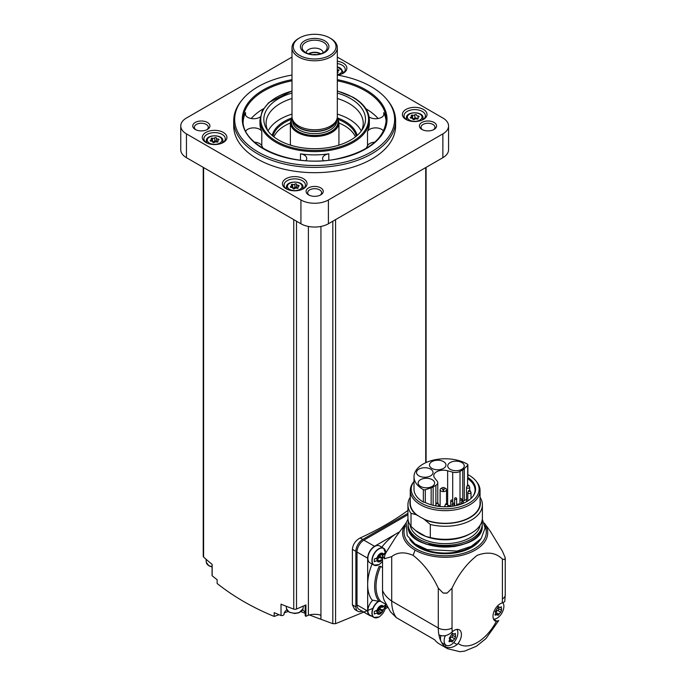 <?xml version="1.0" encoding="UTF-8"?>
<svg xmlns="http://www.w3.org/2000/svg" width="686" height="686" viewBox="0 0 686 686"><rect width="100%" height="100%" fill="white"/><g stroke="black" fill="none" stroke-linecap="round" stroke-linejoin="round"><path stroke-width="1.03" d="M472.68 496.698A29.867 17.244 180 0 0 475.029 489.993A29.867 17.244 180 0 0 467.586 478.596L467.586 485.199M471.634 497.865A29.867 17.244 0 0 0 471.016 497.213M447.649 470.793L452.7 472.157A6.474 3.739 0 0 0 460.014 471.411L462.758 469.833A9.553 5.514 0 0 0 464.276 468.684L467.663 465.297A1.621 0.935 0 0 0 467.878 464.834A1.621 0.935 0 0 0 467.415 464.173A31.162 17.99 0 0 0 433.38 460.117A31.162 17.99 0 0 0 414.001 476.77A31.162 17.99 0 0 0 423.348 489.624A1.621 0.935 0 0 0 425.286 489.761L431.16 487.806A9.553 5.514 0 0 0 433.14 486.931L435.876 485.345A6.474 3.739 0 0 0 437.771 482.704A6.474 3.739 0 0 0 437.162 481.126L434.813 478.211A9.553 5.514 0 0 1 433.775 475.715A9.553 5.514 0 0 1 447.649 470.793L447.649 504.467M467.586 478.596L467.835 477.482A30.433 17.57 180 0 1 472.937 496.372A30.433 17.57 180 0 1 424.866 502.289A1.621 0.935 180 0 1 423.348 502.049A31.162 17.99 180 0 1 414.001 489.195L414.001 476.77M467.878 474.626A33.957 19.602 180 0 1 469.173 475.338A33.957 19.602 180 0 1 476.161 481.195A33.957 19.602 180 0 1 445.368 508.798A33.957 19.602 180 0 1 414.001 481.418L413.315 482.301A34.892 20.143 180 0 0 410.271 490.524L410.271 503.155A34.892 20.143 180 0 0 417.757 515.623L417.757 515.409A34.892 20.143 0 0 0 423.571 518.77L430.311 524.49L430.311 537.532L425.732 536.409A35.38 20.426 0 0 1 420.149 533.777A35.38 20.426 0 0 1 415.596 530.552L411.017 526.394A37.233 21.498 180 0 1 407.93 517.819L407.93 504.776A37.233 21.498 180 0 1 410.271 497.264M467.878 464.834L467.878 477.259A1.621 0.935 180 0 1 467.835 477.482M476.161 481.195L477.01 482.301A34.892 20.143 180 0 1 480.054 490.524A34.892 20.143 180 0 1 445.163 510.667A34.892 20.143 180 0 1 410.271 490.524M480.054 490.524L480.054 503.155A34.892 20.143 180 0 1 460.392 521.283A34.892 20.143 180 0 1 423.571 518.976M407.93 504.776A37.233 21.498 180 0 0 411.017 513.351L416.068 514.646A35.252 20.348 180 0 1 410.271 500.248M416.068 514.646L417.757 515.623M411.017 513.351L411.017 526.394M480.054 500.248A35.252 20.348 180 0 1 463.796 520.434A35.252 20.348 180 0 1 425.26 519.954M480.054 497.264A37.233 21.498 180 0 1 482.395 504.776A37.233 21.498 180 0 1 430.311 524.49M482.395 504.776L482.395 517.819A37.233 21.498 180 0 1 471.488 533.022A37.233 21.498 180 0 1 430.311 537.532M471.488 533.022L470.09 533.837A35.252 20.348 180 0 1 425.8 536.452A35.252 20.348 180 0 1 420.235 533.837A35.252 20.348 180 0 1 420.192 533.802M480.123 525.219A35.106 20.271 180 0 1 445.163 543.646A35.106 20.271 180 0 1 410.202 525.219M481.932 521.223A37.07 21.403 180 0 1 482.232 523.967A37.07 21.403 180 0 1 445.163 545.37A37.07 21.403 180 0 1 408.084 523.967A37.07 21.403 180 0 1 408.393 521.223M505.025 557.281L502.401 551.158L490.241 531.187L484.367 523.161A42.558 24.567 180 0 1 468.924 553.096A42.558 24.567 180 0 1 415.073 550.086A42.558 24.567 0 0 1 405.958 523.161L395.736 537.138L385.266 553.791L382.539 555.36L382.539 590.517A45.327 26.171 0 0 0 391.697 601.09L438.294 627.99A9.715 5.608 0 0 0 452.031 627.99L452.031 588.168C458.454 574.388 466.832 563.455 477.19 555.36C487.575 551.467 495.978 552.71 502.401 559.09L505.025 559.647A9.715 5.608 0 0 0 505.248 558.464A9.715 5.608 0 0 0 505.025 557.281A59.905 34.583 180 0 1 505.025 559.647M382.539 555.36A45.327 26.171 0 0 0 384.4 558.764L391.697 556.612C397.391 552.119 404.526 551.698 413.109 555.343C423.485 563.455 431.88 574.396 438.294 588.168L443.122 593.03A9.715 5.608 0 0 0 447.203 593.03A59.905 34.583 180 0 1 443.122 593.03M447.203 593.03L452.031 588.168M391.697 556.612L391.697 601.09A45.327 26.171 -60 0 0 396.414 617.692L434.65 639.764A45.327 26.171 120 0 0 439.323 643.922L447.684 648.742A45.327 26.171 -60 0 1 444.82 646.615L446.089 645.217M396.414 617.692L390.574 611.938L384.091 600.13A38.853 22.432 -60 0 1 382.539 590.517M447.684 648.742L459.972 651.7L464.559 651.143L476.427 646.246L485.894 638.649L498.756 620.53L496.321 621.379A10.196 5.891 -60 0 1 495.129 620.95A10.196 5.891 -60 0 1 493.997 611.509A10.196 5.891 -60 0 1 502.169 602.977L504.75 601.665L505.248 594.951A9.715 5.608 0 0 1 502.401 598.912A35.621 20.563 -60 0 1 502.169 602.977M440.918 635.622A9.715 5.608 120 0 0 440.764 640.81A45.327 26.171 120 0 1 438.903 634.842C442.933 636.677 447.015 635.982 451.165 632.758L452.263 631.789A10.196 5.891 -60 0 1 459.303 629.851A10.196 5.891 -60 0 1 458.111 643.434L457.082 644.531C452.94 647.755 448.85 648.45 444.82 646.615A45.327 26.171 120 0 1 441.484 642.259A9.715 5.608 120 0 0 442.479 643.134L446.14 645.252A9.715 5.608 -60 0 1 445.325 635.648M399.595 531.856A42.095 24.302 120 0 0 399.072 532.122A42.095 24.302 -60 0 0 395.779 534.025A42.095 24.302 120 0 0 381.819 547.128A10.684 6.165 120 0 1 381.87 547.239M382.539 567.528L380.593 566.396L379.109 566.413A39.505 22.81 -60 0 0 379.109 601.408L380.593 601.296A38.527 22.244 -60 0 1 380.593 566.396M385.901 604.357L380.593 601.296M372.069 564.021A42.095 24.302 120 0 0 367.662 584.575L367.662 611.063A9.715 5.608 120 0 0 369.677 615.505A9.715 5.608 120 0 0 371.375 615.959M379.109 601.408L372.078 600.036A42.095 24.302 -60 0 1 367.662 584.575L367.662 558.19L357.012 552.041L357.012 604.915A9.715 5.608 120 0 0 359.027 609.365L369.677 615.505M434.65 639.764L407.021 623.814M375.782 565.538A9.715 5.608 -60 0 1 373.921 565.084L369.9 562.769A9.715 5.608 -60 0 1 369.9 551.553A9.715 5.608 -60 0 1 379.615 545.945L383.637 548.26A9.715 5.608 -60 0 1 384.957 549.64M395.779 534.025L374.53 546.288A9.715 5.608 120 0 0 367.662 558.19M375.782 617.889A9.715 5.608 -60 0 1 373.921 617.434L369.9 615.11A9.715 5.608 -60 0 1 372.695 600.327M385.129 608.911L387.581 607.487M407.93 514.714L363.88 540.139A9.715 5.608 120 0 0 357.012 552.041M407.93 513.342L362.74 539.428A9.715 5.608 120 0 0 355.871 551.33L355.871 606.844A9.715 5.608 120 0 0 357.886 611.295A9.715 5.608 120 0 0 362.105 611.14M372.875 608.371L335.574 623.685L332.813 623.668L320.937 619.287L320.937 226.449M357.886 611.295L354.705 609.451L352.398 604.838L352.398 549.323C352.904 544.298 355.494 540.517 360.184 537.953A291.413 168.242 180 0 0 407.93 510.444M291.996 57.084L186.446 118.018A19.431 11.216 0 0 0 180.752 125.95L180.752 149.745A19.431 11.216 0 0 0 186.446 157.677L300.922 223.765A19.431 11.216 0 0 0 328.397 223.765L442.873 157.677A19.431 11.216 0 0 0 448.567 149.745L448.567 125.95A19.431 11.216 0 0 0 442.873 118.018L337.323 57.084M180.752 125.95A19.431 11.216 0 0 0 186.446 133.881L300.922 199.978A19.431 11.216 0 0 0 328.397 199.978L442.873 133.881A19.431 11.216 0 0 0 448.567 125.95M406.009 119.475A12.305 7.1 0 0 0 423.408 119.475A12.305 7.1 0 0 0 423.408 109.426A12.305 7.1 0 0 0 406.009 109.426A12.305 7.1 0 0 0 406.009 119.475L406.009 119.475M337.486 75.091A12.305 7.1 0 0 0 343.274 73.205A12.305 7.1 0 0 0 346.404 66.225A12.305 7.1 0 0 0 337.323 61.26M205.903 142.474A12.305 7.1 0 0 0 223.31 142.474A12.305 7.1 0 0 0 223.31 132.424A12.305 7.1 0 0 0 205.903 132.424A12.305 7.1 0 0 0 205.903 142.474L205.903 142.474M286.036 188.736A12.305 7.1 0 0 0 303.444 188.736A12.305 7.1 0 0 0 303.444 178.694A12.305 7.1 0 0 0 286.036 178.694A12.305 7.1 0 0 0 286.036 188.736L286.036 188.736M233.712 120.659L233.712 125.95A80.948 46.734 0 0 0 257.421 158.998A80.948 46.734 0 0 0 345.633 169.125A80.948 46.734 0 0 0 395.608 125.95L395.608 120.659A80.948 46.734 180 0 1 314.66 167.401A80.948 46.734 180 0 1 233.712 120.659A80.948 46.734 180 0 1 241.361 100.833L242.235 99.753A79.979 46.176 180 0 1 291.996 75.057M434.049 122.451A8.584 4.956 180 0 1 434.049 129.457A8.584 4.956 180 0 1 421.916 129.457A8.584 4.956 180 0 1 421.916 122.451A8.584 4.956 180 0 1 434.049 122.451M207.404 122.451A8.584 4.956 180 0 1 207.404 129.457A8.584 4.956 180 0 1 195.261 129.457A8.584 4.956 180 0 1 195.261 122.451A8.584 4.956 180 0 1 207.404 122.451M320.722 187.878A8.584 4.956 180 0 1 320.722 194.884A8.584 4.956 180 0 1 308.589 194.884A8.584 4.956 180 0 1 308.589 187.878A8.584 4.956 180 0 1 320.722 187.878M309.223 195.21A6.963 4.022 180 0 1 307.697 192.697A6.963 4.022 180 0 1 311.993 188.984A6.963 4.022 180 0 1 319.582 189.859A6.963 4.022 180 0 1 321.623 192.697A6.963 4.022 180 0 1 320.096 195.21M195.896 129.783A6.963 4.022 180 0 1 194.37 127.27A6.963 4.022 180 0 1 198.666 123.557A6.963 4.022 180 0 1 206.254 124.432A6.963 4.022 180 0 1 208.295 127.27A6.963 4.022 180 0 1 206.769 129.783M422.55 129.783A6.963 4.022 180 0 1 421.024 127.27A6.963 4.022 180 0 1 425.32 123.557A6.963 4.022 180 0 1 432.909 124.432A6.963 4.022 180 0 1 434.95 127.27A6.963 4.022 180 0 1 433.423 129.783M212.068 564.338L212.068 575.425A2.427 1.406 0 0 0 212.146 575.768A291.413 168.242 0 0 0 217.145 579.713L217.145 583.503C233.643 596.614 252.654 607.59 274.186 616.431L274.186 612.649A291.413 168.242 0 0 0 281.02 615.539A2.427 1.406 0 0 0 284.055 614.184A2.427 1.406 0 0 0 284.055 614.167L284.055 614.184M203.228 167.358L203.228 556.303A2.427 1.406 0 0 0 203.605 557.058A291.413 168.242 0 0 0 212.146 564.407L212.146 575.768M320.937 619.287L320.868 615.213A12.948 7.477 0 0 0 308.383 615.239L305.93 616.302L305.93 604.932L296.506 609.039A2.427 1.406 0 0 1 293.745 609.099A291.413 168.242 0 0 1 281.02 604.169L281.02 615.539M305.219 615.333A1.621 0.935 0 0 0 305.184 615.514A1.621 0.935 0 0 0 305.93 616.302M305.184 612.812A10.684 6.165 0 0 0 302.629 609.957M286.851 609.957A10.684 6.165 0 0 0 284.055 614.056M308.383 615.239L308.383 226.449M320.868 619.269L309.403 614.948M305.184 613.327L301.651 611.955L301.651 611.226M287.52 610.909L287.52 611.715L284.278 612.864M279.048 614.725L274.186 616.431M337.323 75.057A79.979 46.176 180 0 1 371.212 86.693A79.979 46.176 180 0 1 387.084 99.753L387.959 100.833A80.948 46.734 180 0 1 395.608 120.659M387.084 99.753A79.979 46.176 180 0 1 314.66 165.515A79.979 46.176 180 0 1 242.235 99.753M369.128 116.946A8.421 4.862 0 0 0 378.475 118.446A8.421 4.862 0 0 0 384.066 113.867A8.421 4.862 0 0 0 383.774 112.615A71.558 41.314 180 0 1 386.158 121.645M378.14 118.515A71.558 41.314 0 0 0 365.878 108.731M263.433 108.731A71.558 41.314 0 0 0 251.179 118.515M243.161 121.645A71.558 41.314 180 0 1 245.537 112.615A8.421 4.862 0 0 0 245.254 113.867A8.421 4.862 0 0 0 250.844 118.446A8.421 4.862 0 0 0 260.191 116.946M323.449 160.661A8.421 4.862 0 0 1 322.583 158.517A8.421 4.862 0 0 1 328.826 153.818A54.717 31.59 180 0 1 300.494 153.818L300.494 160.155M305.87 160.661A8.421 4.862 0 0 0 306.736 158.517A8.421 4.862 0 0 0 300.494 153.818M383.543 131.06A8.421 4.862 0 0 0 375.259 127.888A8.421 4.862 0 0 0 367.516 131.48A54.717 31.59 180 0 0 369.377 123.309L369.377 119.999A54.717 31.59 180 0 1 314.66 151.597A54.717 31.59 180 0 1 259.943 119.999L259.943 123.309A54.717 31.59 180 0 0 261.803 131.48A8.421 4.862 0 0 0 254.052 127.888A8.421 4.862 0 0 0 245.768 131.06M261.803 131.48L261.803 145.758A54.717 31.59 0 0 0 263.313 148.502M366.007 148.502A54.717 31.59 0 0 0 367.516 145.758A8.421 4.862 0 0 1 374.779 142.182M337.323 93.073A50.833 29.352 180 0 1 350.606 98.587A50.833 29.352 180 0 1 362.645 129.028A50.833 29.352 180 0 1 314.66 148.691A50.833 29.352 180 0 1 266.674 129.028A50.833 29.352 180 0 1 291.996 93.073M337.323 98.51A48.569 28.04 180 0 1 349.002 103.475A48.569 28.04 180 0 1 363.228 123.309A48.569 28.04 180 0 1 361.462 130.794M267.857 130.794A48.569 28.04 180 0 1 266.091 123.309A48.569 28.04 180 0 1 291.996 98.51M337.323 114.108A48.569 28.04 180 0 1 349.002 119.072A48.569 28.04 180 0 1 361.282 131.043M268.037 131.043A48.569 28.04 180 0 1 291.996 114.108M338.944 123.017A42.095 24.302 180 0 1 344.423 125.684A42.095 24.302 180 0 1 355.442 136.857M273.877 136.857A42.095 24.302 180 0 1 290.375 123.017M290.718 145.235A24.284 14.02 180 0 1 290.375 142.868L290.375 122.511L292.022 117.315M337.298 117.315L338.944 122.511L338.944 142.868A24.284 14.02 180 0 1 338.592 145.235M329.769 37.91L330.686 38.442A22.664 13.085 180 0 1 337.323 47.694L337.323 116.697A22.664 13.085 180 0 1 336.912 119.175A22.664 13.085 180 0 1 330.686 125.95A22.664 13.085 180 0 1 308.014 129.208A22.664 13.085 180 0 1 292.408 119.175A22.664 13.085 180 0 1 291.996 116.697L291.996 47.694A22.664 13.085 180 0 1 298.633 38.442L299.55 37.91A21.369 12.339 180 0 1 329.769 37.91A21.369 12.339 180 0 1 329.769 55.36A21.369 12.339 180 0 1 299.55 55.36A21.369 12.339 180 0 1 299.55 37.91M337.323 47.694A22.664 13.085 180 0 1 330.686 56.947A22.664 13.085 180 0 1 305.982 59.785A22.664 13.085 180 0 1 291.996 47.694M324.735 52.453A14.243 8.223 180 0 1 300.897 48.766A14.243 8.223 180 0 1 318.347 38.69A14.243 8.223 180 0 1 324.735 52.453M323.535 52.565A12.545 7.246 180 0 1 303.203 50.395A12.545 7.246 180 0 1 314.66 40.191A12.545 7.246 180 0 1 326.116 50.395A12.545 7.246 180 0 1 323.535 52.565M306.093 52.736A8.584 4.956 180 0 1 314.66 48.097A8.584 4.956 180 0 1 323.217 52.736M308.511 53.757A8.584 4.956 180 0 1 320.799 53.757M308.957 53.894A8.095 4.673 180 0 1 320.353 53.894M312.979 54.614A6.689 3.867 180 0 1 316.34 54.614M261.803 145.758A8.421 4.862 0 0 0 254.54 142.182M302.826 189.07A10.684 6.165 0 0 0 305.424 185.04A10.684 6.165 0 0 0 294.74 178.866A10.684 6.165 0 0 0 284.055 185.04A10.684 6.165 0 0 0 286.654 189.07M296.584 184.354A0.909 0.523 0 0 0 294.877 184.088A1.586 0.918 0 0 1 292.648 184.431A0.909 0.523 0 0 0 291.404 185.151A1.586 0.918 0 0 1 291.636 185.632A1.586 0.918 0 0 1 290.804 186.438A0.909 0.523 0 0 0 291.267 187.424A1.586 0.918 0 0 1 292.896 188.341A0.909 0.523 0 0 0 294.603 188.633A1.586 0.918 0 0 1 296.832 188.281A0.909 0.523 0 0 0 298.076 187.561A1.586 0.918 0 0 1 297.835 187.081A1.586 0.918 0 0 1 298.676 186.275A0.909 0.523 0 0 0 298.213 185.297A1.586 0.918 0 0 1 296.584 184.38A1.586 0.918 0 0 0 296.584 184.38L296.584 187.681A1.586 0.918 0 0 0 296.584 187.681A1.586 0.918 0 0 0 297.072 188.35M222.693 142.799A10.684 6.165 0 0 0 225.291 138.769A10.684 6.165 0 0 0 214.607 132.604A10.684 6.165 0 0 0 203.922 138.769A10.684 6.165 0 0 0 206.52 142.799M216.45 138.083A0.909 0.523 0 0 0 214.744 137.826A1.586 0.918 0 0 1 212.514 138.169A0.909 0.523 0 0 0 211.271 138.889A1.586 0.918 0 0 1 211.502 139.369A1.586 0.918 0 0 1 210.671 140.176A0.909 0.523 0 0 0 211.134 141.162A1.586 0.918 0 0 1 212.763 142.071A0.909 0.523 0 0 0 214.469 142.362A1.586 0.918 0 0 1 216.69 142.019A0.909 0.523 0 0 0 217.942 141.299A1.586 0.918 0 0 1 217.702 140.819A1.586 0.918 0 0 1 218.542 140.013A0.909 0.523 0 0 0 218.079 139.026A1.586 0.918 0 0 1 216.45 138.109A1.586 0.918 0 0 0 216.45 138.109L216.45 141.419A1.586 0.918 0 0 0 216.45 141.419A1.586 0.918 0 0 0 216.939 142.079M342.666 73.539A10.684 6.165 0 0 0 345.264 69.509A10.684 6.165 0 0 0 337.323 63.549M337.323 69.672A1.586 0.918 0 0 0 338.052 69.766A0.909 0.523 0 0 1 338.507 70.744A1.586 0.918 0 0 0 337.675 71.55A1.586 0.918 0 0 0 337.915 72.039A0.909 0.523 0 0 1 337.323 72.819M422.799 119.801A10.684 6.165 0 0 0 425.397 115.771A10.684 6.165 0 0 0 414.713 109.606A10.684 6.165 0 0 0 404.028 115.771A10.684 6.165 0 0 0 406.627 119.801M416.556 115.085A0.909 0.523 0 0 0 414.85 114.819A1.586 0.918 0 0 1 412.62 115.171A0.909 0.523 0 0 0 411.377 115.891A1.586 0.918 0 0 1 411.609 116.371A1.586 0.918 0 0 1 410.777 117.177A0.909 0.523 0 0 0 411.231 118.155A1.586 0.918 0 0 1 412.869 119.072A1.586 0.918 0 0 1 412.869 119.098A0.909 0.523 0 0 0 414.567 119.364A1.586 0.918 0 0 1 416.796 119.021A0.909 0.523 0 0 0 418.048 118.301A1.586 0.918 0 0 1 417.808 117.821A1.586 0.918 0 0 1 418.649 117.014A0.909 0.523 0 0 0 418.186 116.028A1.586 0.918 0 0 1 416.556 115.111A1.586 0.918 0 0 1 416.556 115.085M296.584 187.612A0.909 0.523 0 0 0 294.877 187.389A1.586 0.918 0 0 1 292.648 187.741A0.909 0.523 0 0 0 292.408 187.672M416.556 118.421L416.556 118.395A1.586 0.918 0 0 0 416.556 118.421A1.586 0.918 0 0 0 417.045 119.081M416.556 118.352A0.909 0.523 0 0 0 414.85 118.129A1.586 0.918 0 0 1 412.62 118.472A0.909 0.523 0 0 0 412.372 118.412M216.45 141.35A0.909 0.523 0 0 0 214.744 141.127A1.586 0.918 0 0 1 212.514 141.47A0.909 0.523 0 0 0 212.274 141.41M399.646 531.787L399.072 532.122M381.356 553.619L382.153 554.082A0.909 0.523 120 0 0 381.073 553.979A1.586 0.918 120 0 1 379.461 554.94L379.435 554.923A1.586 0.918 120 0 0 379.461 554.94A0.909 0.523 120 0 0 378.355 556.269A1.586 0.918 120 0 1 378.252 557.358L374.29 559.081L374.29 561.723L378.252 560.008A1.586 0.918 120 0 1 378.355 560.977A0.909 0.523 120 0 0 379.435 561.071A1.586 0.918 120 0 1 381.047 560.11A1.586 0.918 120 0 1 381.073 560.128A0.909 0.523 120 0 0 382.153 558.781A1.586 0.918 120 0 1 382.256 557.692L382.539 557.529M385.232 552.762L382.256 555.043A1.586 0.918 120 0 1 382.153 554.082M383.491 609.322L385.232 607.753L385.232 605.103L382.256 607.393A1.586 0.918 120 0 1 382.153 606.424A0.909 0.523 120 0 0 381.073 606.33A1.586 0.918 120 0 1 379.461 607.282A0.909 0.523 120 0 0 378.355 608.611A1.586 0.918 120 0 1 378.252 609.708L374.29 611.423L374.29 614.073L378.252 612.349A1.586 0.918 120 0 1 378.355 613.318A0.909 0.523 120 0 0 379.435 613.413A1.586 0.918 120 0 1 381.047 612.461A1.586 0.918 120 0 1 381.073 612.469A0.909 0.523 120 0 0 382.153 611.132A1.586 0.918 120 0 1 382.256 610.034L383.491 609.322A4.853 2.804 -60 0 1 380.25 613.841A4.853 2.804 -60 0 1 377.017 613.061M382.256 557.692L379.281 555.969L381.57 554.648M380.893 554.262L382.256 555.043M375.851 558.618L378.252 560.008M378.072 558.395L378.097 558.413A1.586 0.918 120 0 0 378.072 558.395A1.586 0.918 120 0 0 376.64 559.073M378.132 558.43A0.909 0.523 120 0 0 379.169 557.066L382.153 558.781M379.281 555.969A1.586 0.918 120 0 0 379.169 557.066M383.44 606.716L385.232 607.753M382.256 610.034L379.281 608.319L381.57 606.999M380.893 606.604L382.256 607.393M375.851 610.969L378.252 612.349M379.281 608.319A1.586 0.918 120 0 0 379.169 609.408A0.909 0.523 120 0 1 378.132 610.772A1.586 0.918 120 0 0 378.072 610.737A1.586 0.918 120 0 0 376.64 611.423M441.484 642.259A9.715 5.608 -60 0 1 440.764 640.81M456.927 629.405A9.715 5.608 -60 0 1 456.962 637.337A9.715 5.608 -60 0 1 451.002 644.771A9.715 5.608 -60 0 1 446.14 645.252M452.46 635.167A1.072 0.617 120 0 1 452.537 636.179A1.072 0.617 120 0 1 451.68 637.037L454.775 638.82L451.637 641.744L452.245 641.925M451.637 641.744L451.156 641.204L451.637 641.744M452.434 633.127L453.112 633.512L451.637 634.361L449.219 638.323L449.767 639.309L449.107 641.736L451.156 641.204M454.364 634.053L455.513 634.713L454.775 633.667L453.823 634.19M455.401 633.384L454.775 633.667M455.513 634.713L455.513 636.934L455.212 636.162M454.775 638.82L455.513 636.934M502.924 602.805A9.715 5.608 -60 0 1 502.992 610.737A9.715 5.608 -60 0 1 497.024 618.197A9.715 5.608 -60 0 1 493.543 619.115M498.482 608.602A1.072 0.617 120 0 1 498.559 609.605A1.072 0.617 120 0 1 497.702 610.471L500.797 612.255L497.659 615.179L498.268 615.351M497.659 615.179L497.178 614.639L497.659 615.179M498.448 606.553L499.125 606.947L497.659 607.796L495.223 611.74L495.789 612.735L495.129 615.171L497.178 614.639M500.386 607.479L501.526 608.139L500.797 607.093L499.837 607.616M501.423 606.818L500.797 607.093M501.526 608.139L501.526 610.36L501.226 609.597M500.797 612.255L501.526 610.36L498.413 608.559A1.869 1.08 120 0 0 498.439 608.576L501.492 610.343M452.22 633.324A1.869 1.08 120 0 0 452.391 635.133A1.869 1.08 120 0 0 452.417 635.142L455.47 636.908M451.68 637.037A1.869 1.08 120 0 0 450.016 639.112L453.112 640.895M449.63 639.909A1.072 0.617 120 0 0 450.016 639.112M498.233 606.75A1.869 1.08 120 0 0 498.413 608.559M497.702 610.471A1.869 1.08 120 0 0 496.038 612.547L499.125 614.33M495.652 613.344A1.072 0.617 120 0 0 496.038 612.547M385.266 553.791A60.788 35.097 0 0 0 384.4 558.764M415.596 530.552L425.732 536.409M440.112 504.896A9.553 5.514 0 0 0 438.86 505.213M447.967 505.248L450.719 505.994M418.94 475.861A8.258 4.768 0 0 0 427.935 476.89A8.258 4.768 0 0 0 433.038 472.491A8.258 4.768 0 0 0 424.78 467.723A8.258 4.768 0 0 0 416.522 472.491A8.258 4.768 0 0 0 418.94 475.861M431.897 468.375A8.258 4.768 0 0 0 440.901 469.404A8.258 4.768 0 0 0 445.994 465.005A8.258 4.768 0 0 0 437.737 460.237A8.258 4.768 0 0 0 429.479 465.005A8.258 4.768 0 0 0 431.897 468.375M450.17 469.293A8.258 4.768 0 0 0 459.166 470.33A8.258 4.768 0 0 0 464.268 465.923A8.258 4.768 0 0 0 456.01 461.155A8.258 4.768 0 0 0 447.752 465.923A8.258 4.768 0 0 0 450.17 469.293M420.535 486.408A8.258 4.768 0 0 0 429.53 487.437A8.258 4.768 0 0 0 434.632 483.038A8.258 4.768 0 0 0 426.375 478.271A8.258 4.768 0 0 0 418.117 483.038A8.258 4.768 0 0 0 420.535 486.408M466.523 499.254L462.441 501.663M444.828 488.08A3.224 1.861 180 0 1 445.608 488.415A3.224 1.861 180 0 1 446.552 489.727A3.224 1.861 180 0 1 443.328 491.588A3.224 1.861 180 0 1 440.112 489.727A3.224 1.861 180 0 1 441.827 488.08M444.459 487.755A1.604 0.926 180 0 1 443.748 489.298A1.604 0.926 180 0 1 441.784 488.166A1.604 0.926 180 0 1 444.459 487.755M468.778 485.268A0.823 0.48 180 0 1 467.56 485.911A0.823 0.48 180 0 1 468.778 485.268L469.721 487.274A1.604 0.926 180 0 1 468.118 488.2A1.604 0.926 180 0 1 466.523 487.274L466.523 501.286A1.604 0.926 0 0 0 466.643 501.646M437.84 503.044A0.823 0.48 180 0 1 436.699 503.73A0.823 0.48 180 0 1 437.84 503.044M447.015 503.79A0.823 0.48 180 0 1 445.874 504.476A0.823 0.48 180 0 1 447.015 503.79M469.996 490.516A0.823 0.48 180 0 1 468.855 491.21A0.823 0.48 180 0 1 469.996 490.516M435.876 485.345L435.876 504.021M460.014 471.411L460.014 499.228M452.7 472.157L452.7 500.694M482.232 523.967L482.232 525.553A37.07 21.403 180 0 1 445.163 546.956A37.07 21.403 180 0 1 408.084 525.553L408.084 523.967M471.205 540.782A36.59 21.12 180 0 1 419.12 540.782M476.513 543.055A37.07 21.403 180 0 1 413.812 543.055M480.552 539.29A37.559 21.686 180 0 1 445.163 553.713A37.559 21.686 180 0 1 409.774 539.29M484.916 525.93A41.134 23.753 180 0 1 445.163 555.78A41.134 23.753 180 0 1 405.409 525.922M413.109 555.343L415.073 550.086M438.294 588.168L438.294 627.99A45.327 26.171 -60 0 0 438.903 634.842M496.321 621.379A35.621 20.563 -60 0 1 458.111 643.434M502.401 559.09L502.401 598.912M452.263 631.789A35.621 20.563 -60 0 1 452.031 627.99M425.714 462.716L425.714 167.581M335.574 623.685L335.574 219.623M442.873 157.677L442.873 133.881M186.446 157.677L186.446 133.881M300.922 223.765L300.922 199.978M328.397 223.765L328.397 199.978M203.605 557.058L203.605 167.581M293.745 609.099L293.745 219.623M296.506 609.039L296.506 221.218M332.813 623.668L332.813 221.218M337.323 79.662A72.364 41.777 180 0 1 365.827 89.797A72.364 41.777 180 0 1 357.277 153.107A72.364 41.777 180 0 1 250.279 138.418A72.364 41.777 180 0 1 291.996 79.662M337.323 80.819A71.558 41.314 180 0 1 365.261 90.792A71.558 41.314 180 0 1 386.218 119.999C384.572 138.812 368.253 151.769 337.263 158.869C293.051 168.482 241.095 146.504 243.101 119.999A71.558 41.314 180 0 1 291.996 80.819M383.774 112.615L383.774 115.128M245.537 112.615L245.537 115.128M328.826 153.818L328.826 160.155M367.516 131.48L367.516 145.758M337.323 91.101A53.911 31.127 180 0 1 352.776 97.335A53.911 31.127 180 0 1 348.059 143.768A53.911 31.127 180 0 1 268.732 135.639A53.911 31.127 180 0 1 291.996 91.101M337.726 118.018A42.901 24.773 180 0 1 344.998 121.388A42.901 24.773 180 0 1 357.14 135.459M272.171 135.459A42.901 24.773 180 0 1 291.593 118.018M338.404 119.501A42.095 24.302 180 0 1 344.423 122.382A42.095 24.302 180 0 1 356.334 136.145M272.985 136.145A42.095 24.302 180 0 1 290.915 119.501M338.944 122.511A24.284 14.02 180 0 1 331.827 132.424A24.284 14.02 180 0 1 305.364 135.468A24.284 14.02 180 0 1 290.375 122.511M337.22 117.923A23.633 13.643 180 0 1 331.372 131.635A23.633 13.643 180 0 1 302.432 133.659A23.633 13.643 180 0 1 292.09 117.923M337.135 118.404A23.315 13.463 180 0 1 331.141 131.498A23.315 13.463 180 0 1 302.929 133.616A23.315 13.463 180 0 1 292.185 118.404M336.68 119.887L336.68 120.925A22.021 12.708 180 0 1 330.223 129.911A22.021 12.708 180 0 1 306.23 132.672A22.021 12.708 180 0 1 292.639 120.925L292.639 119.887M336.5 120.41A22.021 12.708 180 0 1 330.223 127.802A22.021 12.708 180 0 1 307.534 130.837A22.021 12.708 180 0 1 292.819 120.41M336.912 119.175L336.32 120.95A22.063 12.734 180 0 1 330.258 127.545A22.063 12.734 180 0 1 308.194 130.717A22.063 12.734 180 0 1 292.999 120.95L292.408 119.175M301.926 189.482A8.301 4.793 0 0 0 303.023 186.789L303.238 188.779M303.023 186.789C302.929 180.504 286.551 180.504 286.456 186.789A8.301 4.793 0 0 0 287.554 189.482M289.552 189.353A7.332 4.236 0 0 0 301.823 187.458A7.332 4.236 0 0 0 292.845 182.27A7.332 4.236 0 0 0 289.552 189.353M221.792 143.211A8.301 4.793 0 0 0 222.89 140.519L223.104 142.508M222.89 140.519C222.796 134.242 206.417 134.242 206.323 140.519A8.301 4.793 0 0 0 207.421 143.211M209.419 143.091A7.332 4.236 0 0 0 221.689 141.187A7.332 4.236 0 0 0 212.711 136A7.332 4.236 0 0 0 209.419 143.091M341.765 73.951A8.301 4.793 0 0 0 342.863 71.258L343.077 73.248M337.323 74.757A7.332 4.236 0 0 0 341.911 70.829A7.332 4.236 0 0 0 337.323 66.902M421.899 120.213A8.301 4.793 0 0 0 422.996 117.52L423.211 119.51M422.996 117.52C422.902 111.243 406.515 111.235 406.429 117.52A8.301 4.793 0 0 0 407.518 120.213M409.525 120.084A7.332 4.236 0 0 0 421.796 118.189A7.332 4.236 0 0 0 412.809 113.001A7.332 4.236 0 0 0 409.525 120.084M296.584 187.655L296.584 184.405M298.213 186.489L298.213 185.297M298.076 188.11L298.076 187.561M290.804 187.364L290.804 186.438M292.648 187.741L292.648 184.431M294.877 187.389L294.877 184.088M418.186 117.229L418.186 116.028M418.048 118.85L418.048 118.301M410.777 118.095L410.777 117.177M412.62 118.472L412.62 115.171M414.85 118.129L414.85 114.819M338.052 70.958L338.052 69.766M337.915 72.587L337.915 72.039M216.45 141.393L216.45 138.143M218.079 140.227L218.079 139.026M217.942 141.848L217.942 141.299M210.671 141.093L210.671 140.176M212.514 141.47L212.514 138.169M214.744 141.127L214.744 137.826M303.023 608.662L299.087 612.761L294.791 613.507L289.072 612.135L286.456 608.662A8.301 4.793 0 0 0 288.866 611.758A8.301 4.793 0 0 0 297.681 612.847A8.301 4.793 0 0 0 303.023 608.662L303.306 606.081M212.068 566.996L208.938 565.873L206.323 562.4A8.301 4.793 0 0 0 208.733 565.496A8.301 4.793 0 0 0 212.068 566.67M362.74 539.428L360.184 537.953M355.871 551.33L352.398 549.323M355.871 606.844L352.398 604.838M374.53 546.288L363.88 540.139M367.662 611.063L357.012 604.915M382.539 561.431L379.624 564.192A9.613 5.548 -60 0 1 378.946 564.621L373.921 565.084A9.715 5.608 -60 0 1 373.921 553.868A9.715 5.608 -60 0 1 383.637 548.26L385.712 553.645M379.624 564.192L378.946 564.621A9.613 5.548 -60 0 1 372.155 560.668A9.613 5.548 -60 0 1 378.998 548.903A9.613 5.548 -60 0 1 385.746 552.933M382.539 559.159A4.853 2.804 -60 0 1 380.25 561.491A4.853 2.804 -60 0 1 377.017 560.719M377.017 558.07A4.853 2.804 -60 0 1 380.25 553.559A4.853 2.804 -60 0 1 383.491 554.331M385.712 605.995L385.695 604.237A9.613 5.548 -60 0 1 385.712 605.995C385.198 610.386 383.165 613.901 379.624 616.534A9.613 5.548 -60 0 1 378.946 616.963L373.921 617.434A9.715 5.608 -60 0 1 372.344 609.965A9.715 5.608 -60 0 1 378.286 601.399M379.624 616.534L378.946 616.971A9.613 5.548 -60 0 1 372.155 613.173A9.613 5.548 -60 0 1 378.732 601.408M377.017 610.42A4.853 2.804 -60 0 1 380.25 605.91A4.853 2.804 -60 0 1 383.491 606.681M378.398 560.471L379.435 561.071M381.356 605.961L382.153 606.424M378.398 612.812L379.435 613.413M378.097 610.754L381.022 612.444M379.169 609.408L382.153 611.132M457.082 644.531L453.695 642.576M497.187 621.379L493.646 619.329M448.961 641.016L449.973 641.599M494.983 614.45L495.995 615.025M431.16 487.806L431.16 504.793M425.286 489.761L425.286 502.504M467.663 465.297L467.663 478.305M464.276 468.684L464.276 500.548M423.348 489.624L423.348 502.049M433.14 486.931L433.14 505.333M462.758 469.833L462.758 501.423M453.9 503.695A1.02 0.592 180 0 1 454.192 504.107A1.02 0.592 180 0 1 453.9 504.527A1.02 0.592 180 0 1 452.786 504.656A1.02 0.592 180 0 1 452.151 504.107L452.151 506.294M463.101 502.263A1.02 0.592 180 0 1 463.402 502.684A1.02 0.592 180 0 1 463.101 503.104A1.02 0.592 180 0 1 461.995 503.224A1.02 0.592 180 0 1 461.361 502.684L461.361 504.073M452.46 500.617A1.02 0.592 180 0 1 452.76 501.029A1.02 0.592 180 0 1 452.46 501.449A1.02 0.592 180 0 1 451.345 501.577A1.02 0.592 180 0 1 450.719 501.029L450.719 506.474M456.353 498.37A1.02 0.592 180 0 1 456.653 498.782A1.02 0.592 180 0 1 456.353 499.202A1.02 0.592 180 0 1 455.238 499.331A1.02 0.592 180 0 1 454.612 498.782L454.612 505.899M461.678 499.202A1.02 0.592 180 0 1 461.978 499.614A1.02 0.592 180 0 1 461.678 500.034A1.02 0.592 180 0 1 460.572 500.163A1.02 0.592 180 0 1 459.937 499.614L459.937 504.553M437.908 503.087L438.86 505.093A1.604 0.926 180 0 1 437.256 506.019A1.604 0.926 180 0 1 435.653 505.093L435.653 505.891M447.092 503.833L448.035 505.839A1.604 0.926 180 0 1 446.809 506.74M446.192 506.757A1.604 0.926 180 0 1 444.828 505.839L444.828 506.765M470.073 490.567L471.016 492.574A1.604 0.926 180 0 1 469.413 493.5A1.604 0.926 180 0 1 467.809 492.574L467.809 500.934M437.771 482.704L437.771 503.01M482.232 525.553C484.453 553.456 405.872 553.465 408.084 525.553M465.794 543.518L454.235 546.605L426.546 544.272L424.531 543.518M407.999 519.191L406.181 522.835L407.192 535.56L414.944 543.878L427.224 549.597L457.039 551.055L471.256 546.348L481.195 538.51L485.071 528.1L482.318 519.191M505.248 558.464L505.248 594.951M387.153 606.733L385.635 606.647M426.092 462.544L426.092 167.358M369.377 119.999C369.119 111.098 363.726 103.526 353.187 97.292L337.323 90.921M291.996 90.921L268.698 102.634L262.189 110.918L259.943 119.999M286.456 186.789L286.242 188.779M206.323 140.519L206.109 142.508M342.863 71.258L337.323 66.696M406.429 117.52L406.215 119.51M297.835 188.264L297.835 187.081M291.636 187.441L291.636 185.632M417.808 118.995L417.808 117.821M411.609 118.181L411.609 116.371M337.675 72.733L337.675 71.55M217.702 141.993L217.702 140.819M211.502 141.179L211.502 139.369M305.184 605.258L305.184 615.514M286.456 608.662L286.191 606.244M206.323 562.4L205.971 559.184M378.072 610.737L381.047 612.461M452.391 635.133L455.487 636.917M449.493 640.184L451.388 641.281M452.134 633.272L453.566 634.096M495.515 613.618L497.41 614.707M498.156 606.707L499.58 607.53M440.112 489.727L440.112 506.525M446.552 489.727L446.552 503.653M443.653 490.473L443.328 489.915L443.002 490.473L443.653 490.473M443.002 488.981L443.328 489.915L443.653 488.981M452.151 504.107A1.02 1.02 0 0 1 453.172 503.087A1.02 1.02 0 0 1 454.192 504.107L454.192 505.976M459.483 504.699A1.02 1.02 0 0 0 457.468 504.93M461.361 502.684A1.02 1.02 0 0 1 462.381 501.663A1.02 1.02 0 0 1 463.402 502.684L463.402 503.258M450.719 501.029A1.02 1.02 0 0 1 451.74 500.008A1.02 1.02 0 0 1 452.76 501.029L452.76 503.181M454.612 498.782A1.02 1.02 0 0 1 455.633 497.762A1.02 1.02 0 0 1 456.653 498.782L456.653 505.471M459.937 499.614A1.02 1.02 0 0 1 460.958 498.593A1.02 1.02 0 0 1 461.978 499.614L461.978 501.749M438.86 505.093L438.86 506.388M436.596 503.087L435.653 505.093M448.035 505.839L448.035 506.688M445.771 503.833L444.828 505.839M471.016 492.574L471.016 498.465M468.752 490.567L467.809 492.574M469.721 487.274L469.721 490.413M467.466 485.268L466.523 487.274"/></g></svg>
